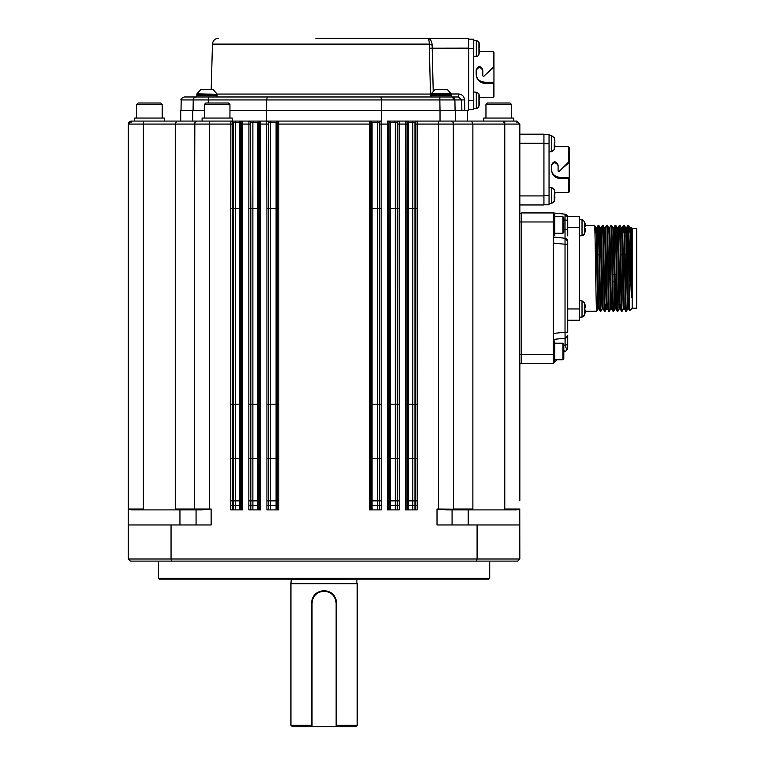 <?xml version="1.0" encoding="UTF-8"?>
<svg xmlns="http://www.w3.org/2000/svg" width="765" height="765" viewBox="0 0 765 765"><rect width="100%" height="100%" fill="white"/><g stroke="black" fill="none" stroke-linecap="round" stroke-linejoin="round"><path stroke-width="1.15" d="M521.644 363.222L519.837 363.222L519.837 458.704M521.644 213.234L519.837 213.234L519.837 208.415L519.837 363.222M521.644 363.528L553.267 363.528L521.644 363.528L521.644 212.938L553.267 212.938L521.644 212.938M553.267 363.528L557.035 359.76L553.267 363.528L553.267 212.938L565.029 214.162L565.125 214.669M564.952 351.843L566.846 349.949L564.952 351.843L563.815 350.236M565.086 345.225L567.726 344.585L567.726 347.817A3.012 3.012 0 0 1 566.846 349.949L565.086 345.225L563.815 346.029L565.086 345.225L565.029 338.207L553.267 339.43M565.086 338.034L565.029 332.211L567.726 332.211L567.726 244.245L565.029 244.245L565.029 238.25L553.267 237.026L565.029 238.25L565.029 229.27L563.815 229.137M554.778 362.017L553.267 362.017L554.778 362.017L554.778 340.941L553.267 340.941M553.267 235.524L554.778 235.524L554.778 214.439L553.267 214.439M565.153 215.988L565.153 216.6M567.726 320.248L579.468 320.248L579.468 227.635L567.726 227.635L567.726 220.148L565.029 220.148L565.029 214.162L567.726 217.155A3.012 3.012 0 0 0 565.029 214.162L567.726 217.155L567.726 216.342L579.468 216.342L567.726 216.342M565.029 338.207L567.726 335.213L567.726 344.585L567.726 335.213A3.012 3.012 0 0 1 565.029 338.207L565.115 338.694M565.144 339.708L565.106 344.623M566.846 349.949L567.544 348.859M567.726 244.245L567.726 241.252L565.029 238.25A3.012 3.012 0 0 1 567.726 241.252L567.726 244.245M567.726 229.27L565.029 229.27L565.029 220.148L563.815 220.024M567.726 220.148L567.401 215.797M554.778 359.76L562.906 359.76L562.906 343.198L554.778 343.198M567.726 227.635L567.726 235.85M554.778 233.268L562.906 233.268L562.906 216.696L554.778 216.696M579.468 227.635L579.468 216.342M562.906 359.76L563.815 358.861L563.815 344.097L562.906 343.198M562.906 233.268L563.815 232.359L563.815 217.604L562.906 216.696M584.651 233.057L584.651 233.535A3.012 3.012 0 0 1 582.022 235.697L582.022 219.574L579.468 219.354M579.468 317.236L582.022 317.006L582.022 300.894L579.468 300.674L582.022 300.894L584.651 303.045L584.651 314.855A3.012 3.012 0 0 1 582.022 317.006L579.468 317.236M584.756 226.526L585.282 226.526L584.756 226.526A20.378 20.378 -96.2 0 1 584.785 227.635A20.378 20.378 -83.8 0 1 584.756 228.735A20.378 20.378 96.2 0 0 584.785 227.635L584.651 233.535L582.022 235.697L579.468 235.916M585.292 311.661L585.282 311.709A21.057 21.057 -83.8 0 1 584.756 314.377A21.057 21.057 96.2 0 0 585.282 311.709L585.282 310.055L584.756 310.055A20.378 20.378 96.2 0 0 584.785 308.955A20.378 20.378 -83.8 0 1 584.756 310.055L585.282 310.055L585.282 311.709L585.34 311.212L596.662 311.212C595.954 313.765 595.247 222.711 594.539 225.379L585.34 225.379L585.282 224.872A21.057 21.057 -96.2 0 0 584.756 222.213L584.756 222.213A21.057 21.057 -96.2 0 1 585.282 224.872L585.34 225.379M598.479 229.835L598.393 232.598M597.991 308.936L596.662 311.212M597.771 232.617L598.144 225.388L598.804 225.388C599.492 222.711 600.2 313.765 600.908 311.212L602.237 308.936M584.651 314.377L584.651 314.855A3.012 3.012 0 0 1 582.022 317.006L584.651 314.855M584.651 227.635L584.651 221.735L582.022 219.574L584.651 221.735A21.085 21.085 0 0 1 584.785 222.204A21.085 21.085 0 0 0 584.651 221.735M602.638 232.531L602.724 229.835M603.212 308.936L604.532 311.212C603.824 313.774 603.126 222.711 602.409 225.379L603.049 225.388C603.738 222.711 604.446 313.765 605.163 311.212L605.545 304.183M606.655 225.379L605.335 227.645C606.062 225.197 606.769 311.451 607.477 308.955L608.777 311.212C608.07 313.774 607.372 222.711 606.655 225.379L607.305 225.388L608.605 227.645C609.294 225.13 610.001 311.384 610.709 308.955L611.713 308.955C611.015 311.451 610.317 225.197 609.6 227.635L608.596 227.635M607.286 225.379C607.984 222.711 608.691 313.765 609.409 311.212L610.728 308.936M611.704 308.936L613.033 311.212C612.316 313.765 611.618 222.711 610.91 225.379L611.551 225.388L612.851 227.645L613.846 227.635C614.563 225.197 615.261 311.451 615.968 308.955L616.294 304.365M611.531 225.379C612.239 222.711 612.937 313.765 613.654 311.212L614.974 308.936M617.9 311.212L617.259 311.192C616.571 313.774 615.863 222.711 615.156 225.379L615.796 225.388C616.485 222.711 617.183 313.765 617.9 311.212L619.22 308.936M622.146 311.212L621.505 311.192C620.817 313.774 620.109 222.711 619.401 225.379L620.042 225.388C620.731 222.711 621.438 313.765 622.146 311.212L623.465 308.936M626.392 311.212L625.751 311.192C625.062 313.765 624.355 222.711 623.647 225.379L624.288 225.388C624.976 222.711 625.684 313.765 626.392 311.212L627.711 308.936M632.177 308.199L636.7 308.199L636.7 228.381L632.177 228.381L632.177 308.199L629.7 310.676L627.893 225.379L628.534 225.388L629.834 227.645L629.499 232.053M628.514 225.379L631.421 297.652C630.886 274.559 630.35 225.78 629.815 227.635L630.838 227.635L631.421 242.209L631.039 227.262L632.177 228.381M628.706 308.955L627.692 308.955C626.984 311.384 626.277 225.13 625.569 227.635L625.254 232.12M624.45 308.955L623.446 308.955C622.739 311.384 622.031 225.13 621.323 227.635L620.998 232.197M619.401 225.379L618.072 227.645C618.808 225.197 619.507 311.451 620.214 308.955L619.201 308.955C618.493 311.384 617.785 225.13 617.078 227.635L616.753 232.273M617.259 311.192L615.949 308.936L614.955 308.955C614.247 311.384 613.54 225.13 612.832 227.635M607.812 304.221L607.477 308.955L606.463 308.955C605.756 311.384 605.048 225.13 604.34 227.635L604.006 232.503M603.222 308.955L602.218 308.955C601.5 311.384 600.802 225.13 600.095 227.635L599.75 232.579M598.144 225.388L596.843 227.645C597.57 225.197 598.278 311.451 598.985 308.955L597.972 308.955C597.255 311.384 596.557 225.13 595.849 227.635L595.505 232.656M594.558 225.388L595.849 227.635L596.863 227.635M628.715 308.955C628.008 311.451 627.3 225.197 626.592 227.635L627.874 225.388L627.51 232.082M623.647 225.379L623.265 232.158M617.661 304.394L617.585 306.746M613.826 227.645L615.136 225.388L614.764 232.311M613.415 304.317L613.339 306.746M610.91 225.379L609.581 227.645M603.231 308.955C602.524 311.451 601.816 225.197 601.108 227.635L602.39 225.388L602.017 232.541M600.908 311.212L600.267 311.192C599.578 313.774 598.871 222.711 598.163 225.379M600.267 311.192L598.985 308.955M621.505 311.192L620.195 308.936L620.539 304.441M623.628 225.388L622.318 227.645C623.054 225.197 623.762 311.451 624.46 308.955M585.282 306.191L585.282 307.846L584.756 307.846L585.282 307.846L585.282 306.191A21.057 21.057 -96.2 0 0 584.756 303.533L584.756 303.533M584.651 308.955L584.785 308.955A20.378 20.378 -96.2 0 0 584.756 307.846M584.756 228.735L585.282 228.735L585.282 230.389A21.057 21.057 -83.8 0 1 584.756 233.057L584.756 233.057A21.057 21.057 96.2 0 0 585.282 230.389L585.282 228.735L584.766 228.735M585.282 226.526L585.282 224.872L584.785 226.526L585.282 226.526M604.532 311.212L605.163 311.212L606.482 308.936M608.777 311.212L609.409 311.212M613.033 311.212L613.654 311.212M629.165 281.597L629.165 243.939M631.421 242.209L631.421 297.652M626.592 227.635L625.579 227.635L624.288 225.388M622.337 227.635L621.333 227.635L620.042 225.388M618.091 227.635L617.087 227.635M605.354 227.635L604.34 227.635L603.049 225.388M601.108 227.635L600.095 227.635L598.804 225.388M584.766 310.055L585.282 310.055L584.766 310.055M585.282 307.846L584.785 307.846L585.282 307.846M616.886 304.374L615.643 304.355M606.129 304.193L604.761 304.164M621.18 274.559L622.49 274.559M595.39 254.802L596.681 254.802L595.39 254.802M597.694 254.802L599.014 254.802L597.694 254.802M620.864 254.802L622.155 254.802M625.55 254.802A3.615 3.615 0 0 1 626.411 254.898M625.569 262.032A3.615 3.615 0 0 0 626.525 261.898A3.615 3.615 0 0 1 625.55 262.032M513.812 121.071L483.7 121.071L483.7 118.059L513.812 118.059L513.812 121.071L516.824 121.071L516.901 122.582M516.824 121.071L519.837 124.083L516.824 121.071L519.837 124.083L472.885 124.083L471.508 121.071L516.824 121.071L519.837 124.083L516.824 121.071L504.776 121.071L516.824 121.071M519.837 204.953L543.934 204.953L543.934 134.171L519.837 134.171L543.934 134.171M388.974 122.582L388.897 124.083L387.396 124.083L387.473 121.071A1.501 1.501 90 0 1 388.974 122.582L389.28 404.188L390.274 404.188L390.274 122.582L389.28 122.582A1.501 1.501 -90 0 0 387.769 121.071L471.508 121.071L440.028 121.071L440.028 110.533L381.592 110.533L381.592 121.071L369.399 121.071L381.142 121.071A1.501 1.501 -90 0 0 379.631 122.582A1.501 1.501 -90 0 1 381.142 121.071L381.219 509.901L369.323 509.901L369.323 458.704L370.824 458.704L370.824 500.865L369.323 500.865M232.283 124.083L232.283 208.415L230.781 208.415L230.858 121.071A1.501 1.501 90 0 1 232.369 122.582L232.283 124.083L209.62 124.083L209.62 121.071L176.638 121.071L369.399 121.071A1.501 1.501 90 0 1 370.91 122.582L370.91 122.582A1.501 1.501 -90 0 0 369.409 121.071L369.323 124.083L278.814 124.083L278.814 509.901L266.928 509.901L266.928 458.704L268.429 458.704L268.429 505.378L266.928 505.378M131.417 121.071L176.638 121.071L164.446 121.071L164.446 118.059L134.324 118.059L134.324 121.071M194.559 500.865L194.559 508.993L211.13 508.993L211.13 524.962L128.3 524.962L128.3 124.083L131.312 121.071L143.361 121.071L143.361 124.083L128.3 124.083L131.312 121.071L128.3 124.083A3.012 3.012 0 0 1 131.312 121.071L128.3 124.083A3.012 3.012 0 0 1 131.312 121.071L128.3 124.083L131.312 121.071L131.236 122.582M266.631 121.071L267.004 121.071A1.501 1.501 90 0 1 268.505 122.582L268.429 208.415L266.928 208.415L266.631 121.071M467.434 110.533L467.434 121.071L455.385 121.071L455.385 110.533L440.028 110.533L439.846 99.938L454.898 99.938L455.089 110.533M453.578 208.415L453.578 124.083L438.517 124.083L438.517 121.071L407.955 121.071L408.606 122.582L407.047 122.582L406.97 208.415L405.469 208.415L405.546 121.071A1.501 1.501 90 0 1 407.047 122.582M408.606 208.415L412.794 208.415L412.794 122.582L408.606 122.582L408.606 404.188L407.745 404.188L407.745 122.582A1.501 1.501 -90 0 0 406.244 121.071L389.768 121.071L390.274 122.582L395.266 122.582L394.721 121.071M278.737 121.071L278.814 124.083L277.312 124.083L277.226 122.582A1.501 1.501 -90 0 1 278.737 121.071A1.501 1.501 -90 0 0 277.236 122.582A1.501 1.501 -90 0 1 278.737 121.071L270.915 121.071L270.504 122.582L276.089 122.582L276.461 121.071M381.592 110.533L266.545 110.533L266.545 121.071L236.031 121.071L235.352 122.582L236.031 121.071M450.566 121.071A3.012 3.012 0 0 1 453.578 124.083L472.885 124.083L472.885 508.993L453.578 508.993L453.291 122.811M194.578 509.165L194.559 508.993A0.899 0.899 0 0 0 195.467 509.901L175.673 509.901L175.262 508.993L194.559 508.993L194.559 124.083L195.218 122.209M175.262 508.993L175.262 124.083L176.638 121.071M175.673 509.901L131.695 509.901L128.3 508.993L143.361 508.993L143.361 124.083L194.559 124.083L194.559 208.415L194.845 122.811M195.591 121.826L196.5 121.272M194.559 124.083A3.012 3.012 0 0 1 197.571 121.071A3.012 3.012 0 0 0 194.559 124.083L209.62 124.083L209.62 508.993L211.13 508.993L201.606 509.901L195.467 509.901L194.559 508.993L195.4 509.901M232.206 121.071L232.206 118.059L202.094 118.059L202.094 121.071M250.356 124.083L250.356 208.415L248.855 208.415L248.931 121.071A1.501 1.501 90 0 1 250.432 122.582L250.356 124.083L241.176 124.083L241.09 122.582L240.392 122.582L241.09 122.582A1.501 1.501 -90 0 1 242.601 121.071L242.677 509.901L230.781 509.901L230.781 458.704L232.283 458.704L232.283 500.865L230.781 500.865M268.429 124.083L259.239 124.083L259.163 122.582A1.501 1.501 -90 0 1 260.664 121.071L260.75 509.901L248.855 509.901L248.855 458.704L250.356 458.704L250.356 500.865L248.855 500.865M390.274 208.415L395.266 208.415L395.266 122.582L397.704 122.582A1.501 1.501 -90 0 1 399.206 121.071L399.292 509.901L387.396 509.901L387.396 458.704L388.897 458.704L388.897 500.865L387.396 500.865M412.115 121.071L412.794 122.582L415.778 122.582A1.501 1.501 -90 0 1 417.279 121.071L417.365 509.901L405.469 509.901L405.469 458.704L406.97 458.704L406.97 500.865L405.469 500.865M453.578 124.083L452.928 122.209M315.792 38.25L468.639 38.25L468.639 110.533L455.385 110.533M266.545 110.533L229.949 110.533M204.351 110.533L192.751 110.533L192.751 121.071M192.751 110.533L180.712 110.533L180.712 121.071M549.05 134.324L543.934 134.324L549.05 134.324L549.05 204.8L543.934 204.8M485.957 104.509L487.458 103.007L510.054 103.007L511.556 104.509L485.957 104.509L485.957 118.059M136.581 104.509L138.092 103.007L160.679 103.007L162.19 104.509L136.581 104.509L136.581 118.059M204.351 104.509L205.862 103.007L228.448 103.007L229.949 104.509L204.351 104.509L204.351 118.059M381.534 110.533L381.496 99.938L380.855 96.983L439.846 96.983L439.846 99.938L208.3 99.938L208.243 103.007M266.612 110.533L266.65 99.938L381.496 99.938L380.855 96.983L324.073 96.983M193.057 110.533L193.239 99.938L208.3 99.938L208.3 96.983L380.855 96.983M181.19 99.938C180.444 99.23 181.448 98.236 184.202 96.983L196.251 96.983A3.012 3.012 0 0 0 193.239 99.938L181.19 99.938L181.009 110.533M549.05 187.186L551.603 187.406L551.603 203.528L549.05 203.748L551.603 203.528L554.233 201.377L554.233 195.467C554.233 187.846 554.233 187.846 554.233 195.467L554.864 194.358L554.338 190.045L554.864 192.694M554.835 192.455L568.634 192.455L568.634 178.599L560.496 178.599C555.008 178.073 551.995 175.061 551.46 169.562L551.46 165.049C553.669 160.784 555.878 160.784 558.087 165.049L558.087 171.073L559.119 171.494L568.634 161.979L568.634 146.679L554.835 146.679A21.057 21.057 0 0 0 554.864 146.421L554.864 144.767L554.864 146.421A21.057 21.057 0 0 1 554.338 149.079L554.338 149.089A21.057 21.057 0 0 0 554.864 146.421L554.864 144.767L554.864 146.421M549.05 135.376L551.603 135.606L551.603 151.719L549.05 151.948M464.776 110.533L464.604 99.899L461.697 99.938L458.35 96.983L458.35 93.98L451.254 93.98M461.878 110.533L461.697 99.938L454.898 99.938A3.012 3.012 0 0 0 451.886 96.983L458.35 96.983L451.886 96.983L454.898 99.938A3.012 3.012 0 0 0 451.886 96.983L439.846 96.983M267.281 96.983L266.65 99.938M451.293 96.983L451.293 95.472L431.116 95.472L431.116 96.983L217.031 96.983L217.031 95.472L196.854 95.472L196.854 96.983L196.251 96.983L208.3 96.983M196.251 96.983L195.706 97.031M195.448 97.088L194.903 97.298M194.606 97.471L193.966 98.025M426.411 38.25C429.873 38.154 431.785 40.402 432.129 44.992A3.012 0.966 5.2 0 1 429.289 44.102C429.28 40.038 428.324 38.087 426.411 38.25L332.354 38.25M433.21 90.987L432.129 44.992M468.639 48.491L473.755 48.491L473.755 109.634L468.639 109.634M473.755 39.149L468.639 39.149L473.755 39.149L473.755 48.491M218.494 38.25C214.908 38.585 212.899 40.535 212.469 44.102L429.289 44.102L430.456 94.057L431.144 94.038M554.367 190.045A21.085 21.085 0 0 0 554.233 189.557L551.603 187.406M554.233 137.757L551.603 135.606L554.233 137.757A21.085 21.085 0 0 1 554.367 138.236M568.634 192.455L569.236 191.852L569.236 178.36L568.634 178.599M569.236 178.36L569.236 177.413L560.496 177.413C555.008 176.954 551.995 174.334 551.46 169.562M551.46 165.642C553.669 161.941 555.878 161.941 558.087 165.642M561.051 169.562L568.72 162.907L568.634 161.979M568.72 161.922L569.236 162.304L569.236 147.282L568.634 146.679M554.233 149.089L554.233 143.667C554.233 136.036 554.233 136.036 554.233 143.667L554.864 142.558L554.338 142.558L554.864 142.558L554.874 140.989L554.338 138.245L554.864 140.903M554.367 149.089A21.085 21.085 0 0 1 554.233 149.567L551.603 151.719M217.002 94.057L430.456 94.057A3.012 2.831 -90 0 0 431.116 95.902M554.348 194.358L554.864 194.358L554.338 194.358L554.864 194.358L554.338 194.358L554.367 195.467M554.864 198.231A21.057 21.057 0 0 1 554.338 200.889L554.338 200.889A21.057 21.057 0 0 0 554.864 198.231L554.864 196.567L554.864 198.231A21.057 21.057 0 0 1 554.338 200.879M554.96 197.054L554.338 196.567M569.236 156.529L569.236 154.951M568.72 162.907L569.236 163.088L569.236 162.304L569.236 177.413M554.348 142.558L554.864 142.558L554.338 142.558L554.367 143.667M554.864 144.767L554.338 144.767M554.367 194.358L554.95 193.727M554.864 196.567L554.233 196.567L554.95 197.207M473.755 92.01L476.308 92.23L476.308 108.353L473.755 108.573L476.308 108.353A3.012 3.012 0 0 0 478.938 106.192A21.085 21.085 0 0 0 479.072 105.723M493.339 66.813L493.941 67.129L493.941 52.106L493.339 51.504L493.339 66.813L483.824 76.328L482.792 75.898L482.792 69.873C480.583 65.618 478.374 65.618 476.165 69.873L476.165 74.396C476.7 79.885 479.712 82.897 485.201 83.423L493.339 83.423L493.339 97.279L479.54 97.279M493.339 51.504L479.54 51.504M473.755 40.21L476.308 40.43L476.308 56.553L473.755 56.773M479.072 94.86A21.085 21.085 0 0 0 478.938 94.391L478.938 106.192M485.201 83.423L485.201 82.237L493.941 82.237L493.339 83.423M493.941 83.194L493.941 96.677L493.339 97.279M485.201 82.237C479.712 81.778 476.7 79.168 476.165 74.396M476.165 70.466C478.374 66.765 480.583 66.765 482.792 70.466M493.425 66.756L493.425 67.731L485.756 74.396M479.072 43.06A21.085 21.085 0 0 0 478.938 42.591L478.938 54.392A3.012 3.012 0 0 1 476.308 56.553M450.69 95.472A0.602 0.602 0 0 0 451.293 94.87L431.116 94.87L431.718 95.472M216.428 95.472A0.602 0.602 0 0 0 217.031 94.87L196.854 94.87L197.456 95.472M479.043 99.192L479.569 99.192L479.043 99.192L479.569 99.192L479.043 99.192L479.569 99.192L479.043 99.192L479.072 100.291L479.043 99.192L479.569 99.192L479.569 97.528A21.057 21.057 0 0 0 479.043 94.87L479.043 94.87A21.057 21.057 0 0 1 479.569 97.528M479.043 101.401L479.072 100.291L479.043 101.401L479.569 101.401L479.043 101.401L479.569 101.401L479.569 103.055L479.569 101.401L479.043 101.401M479.043 105.713L479.043 105.713A21.057 21.057 0 0 0 479.569 103.055M493.941 67.129L493.941 82.237M493.425 67.731L493.941 67.913M479.043 47.382L479.569 47.382L479.043 47.382L479.569 47.382L479.043 47.382L479.072 48.491L479.043 47.382L479.569 47.382L479.569 45.728A21.057 21.057 0 0 0 479.043 43.069L479.043 43.069A21.057 21.057 0 0 1 479.569 45.728M479.569 49.591L479.043 49.591L479.569 49.591L479.043 49.591L479.072 48.491L479.043 49.591L479.569 49.591L479.569 51.255L479.569 49.591L479.043 49.591M479.043 53.913A21.057 21.057 0 0 0 479.569 51.255A21.057 21.057 0 0 1 479.043 53.913L479.043 53.913M431.192 93.885L451.207 93.885L447.372 89.543L435.027 89.543L431.192 93.885A0.899 0.899 0 0 0 431.116 94.258L431.116 94.87M217.031 94.87L217.031 94.258L196.854 94.258A0.899 0.899 0 0 1 196.93 93.885A0.899 0.899 0 0 0 196.854 94.258L196.854 94.87M556.26 177.547L560.2 177.547A1.501 1.501 0 0 0 560.496 177.518M445.326 89.448L437.083 89.448M211.054 89.448L200.765 89.543L196.93 93.885L217.031 94.258M442.409 89.448L439.999 89.448M208.147 89.448L205.737 89.448M128.3 208.415L128.3 157.714M268.591 509.901L268.591 458.704L270.504 458.704L270.504 404.188L277.226 404.188L277.226 122.582L276.089 122.582L276.089 208.415L270.504 208.415L270.504 404.188L268.591 404.188L268.591 208.415L270.504 208.415L270.504 122.582L268.591 122.582A1.501 1.501 90 0 0 267.09 121.071A1.501 1.501 -90 0 1 268.591 122.582L268.505 122.582M473.688 121.071L504.776 121.071L504.776 508.993L519.837 508.993A0.899 0.899 0 0 1 519.76 509.356L519.837 558.995L517.733 561.099L130.413 561.099L128.3 558.995L519.837 558.995M519.837 124.083L519.837 500.865M519.76 509.356L516.452 509.901L446.531 509.901L437.016 508.993L438.517 509.356L438.517 124.083L415.854 124.083L415.778 122.582L414.974 122.582A1.501 1.501 -90 0 1 416.476 121.071M453.559 509.165L437.016 508.993L437.016 524.962L519.837 524.962M477.092 524.962L477.092 558.995L476.366 561.099M437.016 508.993L437.016 524.962L452.077 524.962L452.077 509.901L453.578 508.993L452.737 509.901M468.19 524.962L468.19 509.901L504.776 509.901L504.776 508.993M452.077 509.901L446.531 509.901L452.077 509.901L452.077 524.962M171.054 524.962L171.054 558.995L171.781 561.099M472.885 508.993L472.474 509.901M453.578 508.993A0.899 0.899 0 0 1 452.679 509.901M196.07 509.901L196.07 524.962M128.3 524.962L128.3 558.995M489.724 578.264L488.816 579.172L159.321 579.172L158.422 578.264L489.724 578.264L489.724 561.099M128.3 505.378L128.3 458.704L128.3 505.378M128.3 404.188L128.3 458.704L128.3 404.188M233.172 208.415L233.172 122.582L239.541 122.582L239.541 404.188L235.352 404.188L235.352 208.415L233.172 208.415L233.172 404.188L235.352 404.188L235.352 458.704L239.541 458.704L239.541 509.901M143.361 508.993L143.361 509.901L179.947 509.901L179.947 524.962M239.541 505.378L235.381 505.378L235.391 500.865M250.834 509.901L250.834 458.704L252.88 458.704L252.88 208.415L250.834 208.415L250.834 404.188L257.872 404.188L257.872 505.378L252.909 505.378L252.909 500.865M276.089 208.415L276.089 505.378L270.542 505.378L270.542 500.865L268.591 500.865M357.198 579.172L291.245 579.468L290.939 583.685L357.198 583.685L357.198 725.249L336.676 725.249L336.676 603.269C335.959 595.572 331.761 591.355 324.073 590.618L324.073 591.221C331.398 591.928 335.414 595.945 336.122 603.269L336.122 725.803L336.676 725.249M290.939 583.685L290.939 725.249L311.46 725.249L311.46 603.269C312.187 595.581 316.385 591.364 324.073 590.618M290.939 725.249L292.45 726.75L336.122 726.75L336.122 725.803L336.122 726.75L355.696 726.75L357.198 725.249M324.073 591.221C316.748 591.928 312.732 595.945 312.024 603.269L312.024 726.75L311.46 725.249M312.082 602.055A12.049 12.049 0 0 1 312.388 600.334M312.675 599.368A12.049 12.049 0 0 1 313.095 598.287M313.535 597.417A12.049 12.049 0 0 1 315.295 595.017M316.213 594.137A12.049 12.049 0 0 1 316.863 593.611M317.666 593.057A12.049 12.049 0 0 1 318.632 592.512M319.445 592.139A12.049 12.049 0 0 1 320.506 591.756M322.237 591.355A12.049 12.049 0 0 1 325.115 591.259M326.32 591.431A12.049 12.049 0 0 1 327.324 591.67M328.309 591.986A12.049 12.049 0 0 1 329.352 592.435M330.193 592.894A12.049 12.049 0 0 1 331.035 593.439M332.536 594.692A12.049 12.049 0 0 1 333.119 595.304M333.846 596.231A12.049 12.049 0 0 1 335.319 598.938M335.653 599.951A12.049 12.049 0 0 1 335.902 600.974M336.074 602.227A12.049 12.049 0 0 1 336.122 603.269L336.676 603.269M553.267 354.491L519.837 354.491M553.267 221.974L519.837 221.974M553.267 333.444L565.029 332.211L565.029 244.245L553.267 243.021M579.468 308.955L567.726 308.955M595.486 260.894L596.786 260.894M543.934 143.208L519.837 143.208M519.837 195.917L543.934 195.917M503.513 121.071L503.6 122.582M372.048 208.415L377.642 208.415L377.642 404.188L372.048 404.188L372.048 122.582L379.555 122.582A1.501 1.501 -90 0 1 381.056 121.071M258.369 121.071L257.872 122.582L257.872 404.188L258.866 404.188L258.866 122.582L252.88 122.582L253.425 121.071M233.172 122.582A1.501 1.501 90 0 0 231.671 121.071A1.501 1.501 -90 0 1 233.172 122.582L232.369 122.582M240.392 509.901L240.392 122.582L239.541 122.582L240.181 121.071M240.392 122.582A1.501 1.501 -90 0 1 241.903 121.071M250.834 208.415L250.432 122.582M257.872 208.415L252.88 208.415L252.88 122.582L250.834 122.582A1.501 1.501 -90 0 0 249.323 121.071M258.866 122.582A1.501 1.501 -90 0 1 260.368 121.071M371.685 121.071L372.048 122.582L370.91 122.582L370.824 124.083L370.824 208.415L369.323 208.415L369.323 124.083L370.824 124.083M379.555 122.582L379.555 208.415L377.642 208.415L377.231 121.071M388.897 124.083L388.897 208.415L387.396 208.415L387.396 124.083L379.717 124.083L379.631 122.582M406.97 124.083L397.781 124.083L397.312 122.582A1.501 1.501 -90 0 1 398.814 121.071M399.292 208.415L397.781 208.415L397.781 124.083M381.219 208.415L379.717 208.415L379.717 124.083M278.814 208.415L277.312 208.415L277.312 124.083M260.75 208.415L259.239 208.415L259.239 124.083M242.677 208.415L241.176 208.415L241.176 124.083M417.365 208.415L415.854 208.415L415.854 124.083M549.05 195.467L543.934 195.467M549.05 143.667L543.934 143.667M239.541 208.415L235.352 208.415L235.352 122.582M268.591 208.415L268.591 122.582M389.28 404.188L389.28 458.704L390.274 458.704L390.274 404.188L395.266 404.188L395.266 208.415L397.312 208.415L397.312 509.901M397.312 122.582L397.312 208.415M407.745 404.188L407.745 458.704L408.606 458.704L408.606 404.188L412.794 404.188L412.794 208.415L414.974 208.415L414.974 509.901M414.974 122.582L414.974 208.415M429.165 48.205L468.639 48.138M458.35 93.98C462.041 94.277 464.126 96.247 464.604 99.899M473.755 100.291L468.639 100.291M554.233 200.889L554.233 201.367A21.085 21.085 0 0 0 554.367 200.889M560.496 177.413L560.496 178.599M431.116 94.258L451.293 94.258L451.293 94.87M216.944 93.885L213.11 89.543L200.765 89.543L196.93 93.885M519.837 404.188L519.837 213.234M415.854 208.415L415.854 404.188L417.365 404.188M407.745 509.901L407.745 500.865L408.606 500.865L408.606 458.704L412.794 458.704L412.794 404.188L414.974 404.188M406.97 208.415L406.97 404.188L405.469 404.188L405.469 208.415M397.781 208.415L397.781 404.188L399.292 404.188M389.28 509.901L389.28 500.865L390.274 500.865L390.274 458.704L395.266 458.704L395.266 404.188L397.312 404.188M388.897 208.415L388.897 404.188L387.396 404.188L387.396 208.415M379.717 208.415L379.717 404.188L381.219 404.188M379.555 208.415L379.555 509.901M372.048 404.188L372.048 458.704L377.642 458.704L377.642 404.188L379.555 404.188M370.824 208.415L370.824 404.188L369.323 404.188L369.323 208.415M277.312 208.415L277.312 404.188L278.814 404.188M268.429 208.415L268.429 404.188L266.928 404.188L266.928 208.415M259.239 208.415L259.239 404.188L260.75 404.188M250.356 208.415L250.356 404.188L248.855 404.188L248.855 208.415M241.176 208.415L241.176 404.188L242.677 404.188M232.283 208.415L232.283 404.188L230.781 404.188L230.781 208.415M405.469 404.188L405.469 458.704M387.396 404.188L387.396 458.704M369.323 404.188L369.323 458.704M266.928 404.188L266.928 458.704M248.855 404.188L248.855 458.704M230.781 404.188L230.781 458.704M258.866 404.188L258.866 458.704L252.88 458.704L252.88 500.865L250.834 500.865M277.226 404.188L277.226 458.704L270.504 458.704L270.504 500.865L277.226 500.865L277.226 458.704M417.365 505.378L415.854 505.378L415.854 509.901M406.97 509.901L406.97 505.378L405.469 505.378M406.97 505.378L406.97 500.865M397.781 404.188L397.781 500.865L399.292 500.865M397.781 458.704L399.292 458.704M397.781 500.865L397.781 505.378L399.292 505.378M397.781 505.378L397.781 509.901M388.897 509.901L388.897 505.378L387.396 505.378M388.897 505.378L388.897 500.865M379.717 404.188L379.717 500.865L381.219 500.865M379.717 458.704L381.219 458.704M379.717 500.865L379.717 505.378L381.219 505.378M379.717 505.378L379.717 509.901M370.824 509.901L370.824 505.378L369.323 505.378M370.824 505.378L370.824 500.865M277.312 404.188L277.312 500.865L278.814 500.865M277.312 458.704L278.814 458.704M277.312 500.865L277.312 505.378L278.814 505.378M277.312 505.378L277.312 509.901M268.429 509.901L268.429 505.378M268.429 500.865L266.928 500.865M259.239 404.188L259.239 500.865L260.75 500.865M259.239 458.704L260.75 458.704M259.239 500.865L259.239 505.378L260.75 505.378M259.239 505.378L259.239 509.901M250.356 509.901L250.356 505.378L248.855 505.378M250.356 505.378L250.356 500.865M241.176 404.188L241.176 500.865L242.677 500.865M241.176 458.704L242.677 458.704M241.176 500.865L241.176 505.378L242.677 505.378M241.176 505.378L241.176 509.901M232.283 509.901L232.283 505.378L230.781 505.378M232.283 505.378L232.283 500.865M415.854 404.188L415.854 500.865L417.365 500.865M415.854 458.704L417.365 458.704M415.854 500.865L415.854 505.378M232.283 404.188L232.283 458.704M233.172 500.865L233.172 458.704L235.352 458.704L235.352 500.865L233.172 500.865L233.172 509.901M233.172 404.188L233.172 458.704M239.541 404.188L239.541 458.704M250.356 404.188L250.356 458.704M250.834 404.188L250.834 458.704M252.88 500.865L258.866 500.865L258.866 458.704M258.866 509.901L258.866 500.865M268.429 404.188L268.429 458.704M268.591 404.188L268.591 458.704M277.226 509.901L277.226 500.865M370.824 404.188L370.824 458.704M370.91 509.901L370.91 122.582M379.555 505.378L372.048 505.378L372.048 458.704M372.048 505.378L372.048 509.901M372.048 500.865L377.642 500.865L377.642 458.704L379.555 458.704M388.897 404.188L388.897 458.704M389.28 500.865L389.28 458.704M397.312 505.378L390.274 505.378L390.274 500.865L395.266 500.865L395.266 458.704L397.312 458.704M406.97 404.188L406.97 458.704M407.745 500.865L407.745 458.704M414.974 505.378L408.606 505.378L408.606 500.865L412.794 500.865L412.794 458.704L414.974 458.704M414.974 500.865L412.794 500.865L412.794 509.901M408.606 505.378L408.606 509.901M397.312 500.865L395.266 500.865L395.266 509.901M390.274 505.378L390.274 509.901M379.555 500.865L377.642 500.865L377.642 509.901M276.089 505.378L276.089 509.901M268.591 505.378L270.504 505.378L270.504 509.901M257.872 505.378L257.872 509.901M250.834 505.378L252.909 505.378L252.88 509.901M235.381 505.378L235.352 509.901M235.352 505.378L233.172 505.378M235.352 500.865L239.541 500.865M291.245 583.389L357.198 583.685M312.024 603.269L311.46 603.269M565.029 238.25L567.726 241.252M583.915 316.117L583.418 316.528M615.796 225.388L617.097 227.645M629.691 310.666L628.696 308.936M625.751 311.192L624.441 308.936M584.785 303.523A21.085 21.085 0 0 0 584.651 303.045M616.313 274.559L615.012 274.559M613.999 274.559L612.689 274.559M614.123 281.788L612.803 281.788M511.556 104.509L511.556 118.059M162.19 104.509L162.19 118.059M229.949 104.509L229.949 118.059M212.469 44.102L211.188 89.448M554.367 142.558L554.864 142.558M478.938 94.391C479.464 94.133 478.584 93.416 476.308 92.23M478.938 42.591C479.464 42.333 478.584 41.616 476.308 40.43L478.938 42.591M553.506 174.535L552.952 174.535M158.422 578.264L158.422 561.099M356.901 579.468L356.901 583.389"/></g></svg>
